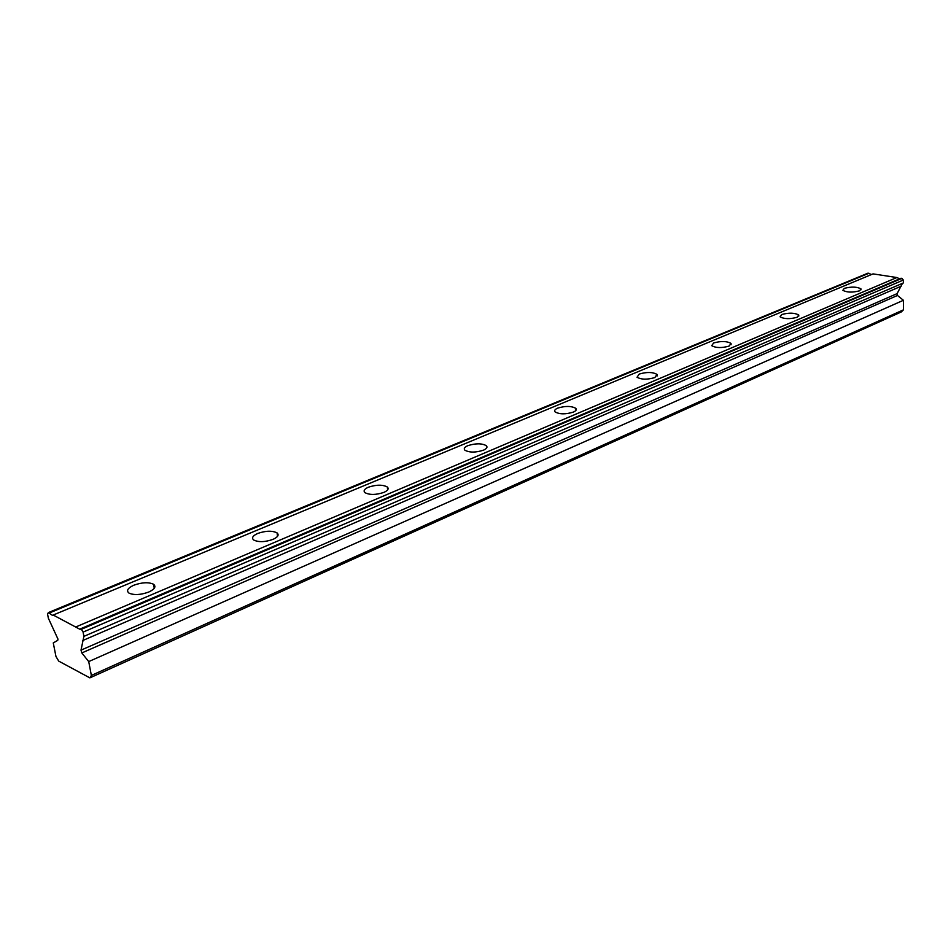 <?xml version="1.0" encoding="UTF-8"?>
<svg xmlns="http://www.w3.org/2000/svg" width="951" height="951" viewBox="0 0 951 951"><rect width="100%" height="100%" fill="white"/><g stroke="black" fill="none" stroke-linecap="round" stroke-linejoin="round"><path stroke-width="1.43" d="M89.869 677.873L91.367 675.436L88.716 661.587L81.822 652.933L81.001 650.139L83.902 636.362L83.094 632.106L81.382 629.289L79.92 629.289L53.197 615.035L52.638 615.511L48.358 612.587L47.55 614.084L48.37 618.245L57.963 639.084L57.749 640.344L53.268 642.924L55.954 656.463L58.736 661.123L89.869 677.873L901.239 311.976L903.45 309.848L903.414 300.29L897.471 295.464L897.138 293.609L902.44 283.339M859.526 290.828L860.988 288.902C857.006 286.703 851.454 286.524 844.357 288.355L842.848 290.305C846.854 292.492 852.417 292.67 859.526 290.828M148.772 592.033C154.74 589.204 156.333 586.612 153.563 584.259C148.606 581.988 142.032 582.309 133.818 585.222C127.743 588.051 126.126 590.678 128.956 593.079C133.972 595.326 140.582 594.981 148.772 592.033M273.056 539.36C277.93 537.077 279.249 534.926 277.05 532.893C272.212 530.503 265.769 530.694 257.721 533.452C252.764 535.734 251.409 537.909 253.667 539.99C258.565 542.355 265.02 542.153 273.056 539.36M383.942 492.368C387.937 490.526 389.054 488.731 387.307 486.983C382.611 484.535 376.299 484.606 368.382 487.221C364.316 489.064 363.175 490.882 364.958 492.666C369.713 495.102 376.037 495.007 383.942 492.368M483.488 450.18C486.781 448.682 487.732 447.184 486.365 445.698C481.8 443.214 475.619 443.214 467.821 445.674C464.468 447.184 463.482 448.694 464.896 450.215C469.509 452.676 475.702 452.676 483.488 450.18M573.334 412.104C576.068 410.868 576.9 409.619 575.819 408.359C571.385 405.887 565.334 405.815 557.666 408.134C554.873 409.382 554.029 410.642 555.134 411.926C559.616 414.398 565.679 414.446 573.334 412.104M654.847 377.559L657.01 374.421C652.695 371.984 646.763 371.865 639.238 374.064L637.027 377.238C641.378 379.663 647.322 379.77 654.847 377.559M729.12 346.081L731.022 343.43C726.814 341.064 721.024 340.91 713.63 342.978L711.693 345.665C715.925 348.03 721.726 348.161 729.12 346.081M797.093 317.277L798.757 315.031C794.667 312.748 788.997 312.57 781.746 314.519L780.046 316.79C784.159 319.084 789.841 319.239 797.093 317.277M48.358 612.587L868.037 273.127L871.544 274.518M899.646 278.821L896.864 277.537L873.054 273.888L53.197 615.035M80.478 628.837L901.108 278.191L903.343 280.022L903.355 282.946L83.902 636.362M91.367 675.436L903.45 309.848M49.214 613.026L868.929 273.258M896.864 277.537L76.342 626.733M83.094 632.106L903.343 280.022M901.191 286.203L82.773 640.522M897.138 293.609L81.001 650.139M903.414 300.29L88.716 661.587M902.023 278.334L81.382 629.289M81.822 652.933L897.471 295.464M861 289.793L860.988 288.902M154.264 588.289L153.563 584.259M277.537 536.316L277.05 532.893M387.651 489.86L387.307 486.983M486.591 448.076L486.365 445.698M575.973 410.321L575.819 408.359M657.093 376.025L657.01 374.421M731.069 344.749L731.022 343.43M798.781 316.112L798.757 315.031"/></g></svg>
